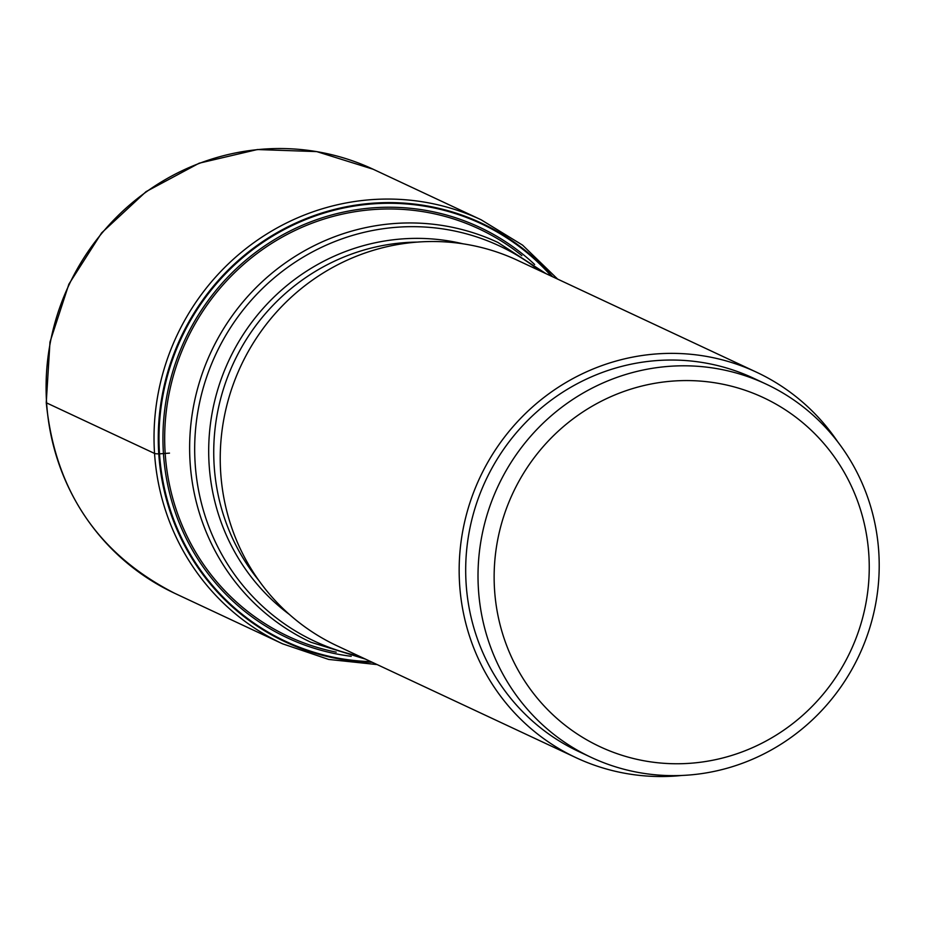 <?xml version="1.0" encoding="UTF-8"?>
<svg xmlns="http://www.w3.org/2000/svg" width="925" height="925" viewBox="0 0 925 925"><rect width="100%" height="100%" fill="white"/><g stroke="black" fill="none" stroke-linecap="round" stroke-linejoin="round"><path stroke-width="1.39" d="M46.608 402.918A234.106 226.44 115.1 0 0 174.663 593.283L282.599 643.823A234.106 226.44 115.1 0 1 154.544 453.447A234.106 226.44 -64.9 0 1 481.116 219.78L373.18 169.252A234.106 226.44 -64.9 0 0 46.608 402.918L154.544 453.447A8.047 1.006 -3.8 0 0 158.776 453.851L159.505 453.84A230.579 223.029 115.1 0 0 370.89 661.653M169.506 453.123L159.505 453.84A230.579 223.029 -64.9 0 1 296.763 223.376A230.579 223.029 -64.9 0 1 551.346 276.159M372.197 662.265A231.204 223.642 115.1 0 1 158.776 453.851A231.204 223.642 -64.9 0 1 297.087 222.451A231.204 223.642 -64.9 0 1 552.664 276.772M756.523 372.208L517.584 260.353A212.819 205.859 -64.9 0 0 220.705 472.779A212.819 205.859 115.1 0 0 337.128 645.847L576.055 757.691A212.819 205.859 -64.9 0 1 459.632 584.635A212.819 205.859 -64.9 0 1 756.523 372.208A212.819 205.859 -64.9 0 1 837.911 442.069M681.841 775.462A212.819 205.859 -64.9 0 1 576.055 757.691M591.214 757.39L578.9 751.62A206.113 199.372 115.1 0 1 466.142 584.01A206.113 199.372 -64.9 0 1 753.678 378.279L766.004 384.048A206.113 199.372 115.1 0 0 478.468 589.78A206.113 199.372 115.1 0 0 591.214 757.39A206.113 199.372 115.1 0 0 878.75 551.658A206.113 199.372 115.1 0 0 766.004 384.048M494.563 589.988A192.712 186.399 115.1 0 0 694.363 762.928A192.712 186.399 115.1 0 0 868.818 554.341A192.712 186.399 115.1 0 0 669.018 381.401A192.712 186.399 115.1 0 0 494.563 589.988M521.862 255.624A224.972 217.606 -64.9 0 0 283.004 236.684A224.972 217.606 -64.9 0 0 165.182 453.435A224.972 217.606 115.1 0 0 336.226 652.148M351.211 656.299A226.683 219.26 115.1 0 1 163.448 453.562A226.683 219.26 -64.9 0 1 289.19 231.423A226.683 219.26 -64.9 0 1 534.638 264.481M546.062 273.684L497.997 242.489A220.693 213.467 115.1 0 0 190.122 462.778A220.693 213.467 115.1 0 0 310.846 642.239L365.595 659.167M539.379 270.551A218.184 211.039 115.1 0 0 308.464 254.086A218.184 211.039 115.1 0 0 195.163 463.76A218.184 211.039 115.1 0 0 358.912 656.045M289.398 614.466A208.634 201.8 -64.9 0 1 209.154 465.078A208.634 201.8 -64.9 0 1 462.916 243.795M258.85 580.495A206.113 199.372 -64.9 0 1 214.195 466.073A206.113 199.372 -64.9 0 1 417.267 242.096M282.599 643.823L328.664 659.433L377.157 664.589M557.625 279.096L522.602 245.148L481.116 219.78M174.663 593.283C97.784 553.971 54.98 490.389 46.25 402.572L49.985 342.042L68.878 284.172L101.634 232.88L146.069 191.625L199.176 163.193L257.381 149.538L316.72 151.596L373.18 169.252"/></g></svg>
